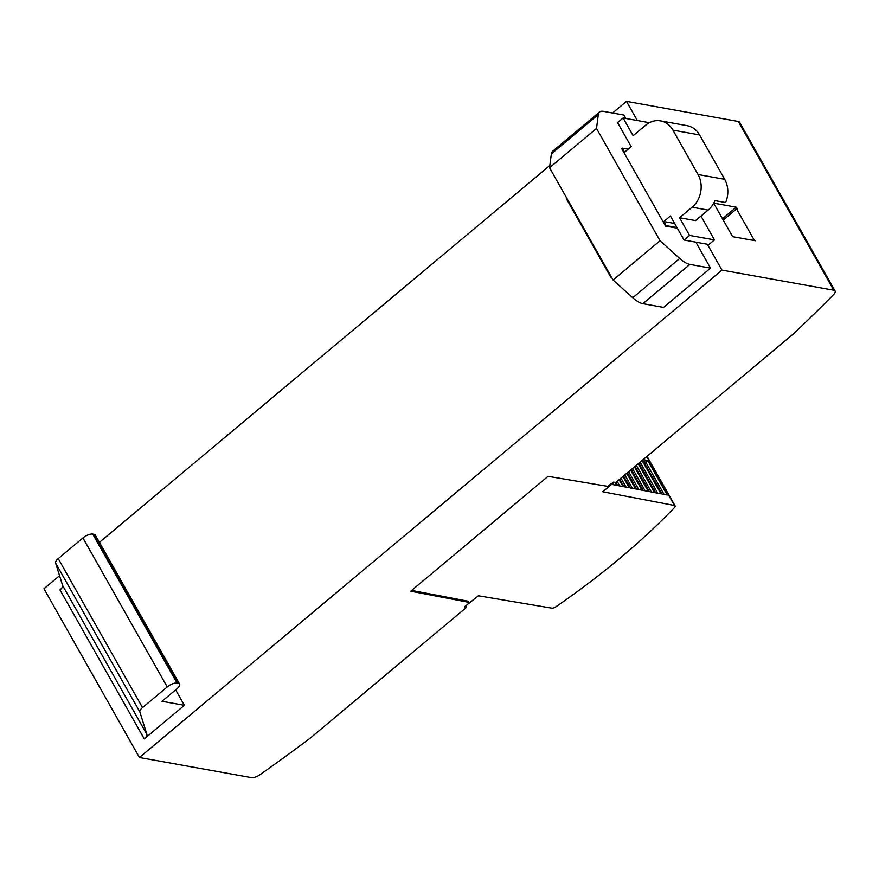 <?xml version="1.0" encoding="UTF-8"?>
<svg xmlns="http://www.w3.org/2000/svg" width="879" height="879" viewBox="0 0 879 879"><rect width="100%" height="100%" fill="white"/><g stroke="black" fill="none" stroke-linecap="round" stroke-linejoin="round"><path stroke-width="1.32" d="M614.201 482.197L602.763 491.768L674.468 505.491A3.912 1.527 -29.5 0 1 675.094 505.875A3.912 1.527 -29.5 0 1 674.358 507.677A391.474 152.924 -29.5 0 1 620.08 558.132A391.474 152.924 -29.5 0 1 556.022 606.708A3.912 1.527 -29.5 0 1 551.792 608.147L478.418 595.786L466.09 605.554M621.706 148.606L622.266 148.133L624.573 152.21L631.199 146.672L617.585 122.599L623.112 117.973L633.133 135.696L645.713 125.181A23.491 19.569 100.2 0 1 660.514 120.884A23.491 19.569 100.2 0 1 672.929 130.136L698.047 174.514A23.491 19.569 100.2 0 1 692.114 207.202L679.544 217.717L689.565 235.429L714.451 239.901L708.924 244.527L684.038 240.044L670.424 215.992L663.799 221.541L666.106 225.617L665.546 226.09L621.706 148.606M628.177 149.199L622.266 148.133M684.038 240.044L689.565 235.429M677.335 228.21L665.546 226.09M676.984 227.573L666.106 225.617M610.169 274.874A13.701 5.351 150.5 0 0 610.422 276.566A13.701 5.351 150.5 0 0 611.74 277.643M679.544 217.717L695.531 220.596L708.111 210.081A23.491 19.569 -79.8 0 0 714.968 200.621L725.625 202.544A23.491 19.569 -79.8 0 0 724.692 179.305L698.047 174.514M623.112 117.973L648.01 122.456L648.449 123.236M610.422 276.566L566.581 199.083A13.701 5.351 -29.5 0 1 566.34 197.39M724.692 179.305L699.585 134.926A23.491 19.569 -79.8 0 0 687.169 125.675L660.514 120.884M674.676 223.497L663.799 221.541M700.959 216.058L714.451 239.901M713.748 203.137L736.283 207.191L737.338 209.07L736.558 208.927L753.775 239.352L755.27 240.747L732.625 236.682L713.704 203.225M707.32 244.23L721.967 270.117L833.764 290.224A7.834 3.055 -29.5 0 1 835.05 290.982A7.834 3.055 -29.5 0 1 833.479 294.718A900.393 351.721 -29.5 0 1 793.089 334.152L615.794 482.483L613.663 482.099L607.554 486.329L548.046 476.308L410.713 591.204L468.892 602.346L468.639 603.423L464.497 606.884L466.628 607.268L310.353 738.019A8.614 3.362 -29.5 0 1 309.595 738.624A900.393 351.721 -29.5 0 1 260.096 774.63A7.834 3.055 -29.5 0 1 251.427 777.629L139.42 757.489L721.967 270.117M835.05 290.982L739.58 122.236A7.834 3.055 150.5 0 0 738.283 121.478L626.496 101.371L637.33 120.533M613.081 280.016L632.759 297.739A19.569 7.669 50.1 0 0 642.89 303.694L663.579 307.408L710.54 268.128L689.85 264.403A19.569 7.669 -129.9 0 1 679.709 258.459L660.041 240.725L613.081 280.016L549.551 167.724L551.353 153.869A19.569 7.669 50.1 0 1 552.605 151.298L599.566 112.007A19.569 7.669 -129.9 0 1 603.247 111.336L623.936 115.061L625.87 118.478M660.041 240.725L596.511 128.444L598.313 114.578A19.569 7.669 -129.9 0 1 599.566 112.007M596.511 128.444L549.551 167.724M695.86 242.175L710.54 268.128M144.266 738.876L59.97 589.897A7.834 3.055 150.5 0 0 62.629 585.513L55.586 563.01L139.871 711.99A7.834 3.055 -29.5 0 1 142.53 707.606L167.241 686.938A7.834 3.055 -29.5 0 1 177.031 683.082L178.305 683.313A7.834 3.055 -29.5 0 1 179.602 684.071A7.834 3.055 -29.5 0 1 177.042 688.696L161.989 701.288L184.381 705.321L144.266 738.876A7.834 3.055 150.5 0 0 146.914 734.492L139.871 711.99M179.602 684.071L95.306 535.091A7.834 3.055 150.5 0 0 94.02 534.322L92.734 534.091A7.834 3.055 150.5 0 0 82.945 537.948L58.234 558.626A7.834 3.055 150.5 0 0 55.586 563.01M175.646 689.872L184.381 705.321M722.472 218.739L736.283 207.191M723.23 220.08L736.558 208.927M752.666 240.275L753.775 239.352M753.446 240.417L754.556 239.495M465.793 605.796L466.628 607.268M643.098 459.629L647.724 460.519L667.238 495.02L661.865 493.987L642.648 460.014M647.724 460.519L645.79 462.134L664.041 494.405M642.066 460.497L660.92 493.811L655.547 492.778L638.813 463.211M638.242 463.694L654.591 492.592L649.218 491.57L634.99 466.419M634.407 466.903L648.262 491.383L642.901 490.361L631.166 469.617M630.584 470.1L641.945 490.174L636.572 489.142L627.331 472.825M626.76 473.309L635.616 488.966L630.243 487.933L623.508 476.022M622.925 476.506L629.298 487.757L623.925 486.724L619.684 479.231M619.102 479.703L622.969 486.537L617.596 485.516L615.849 482.428M614.948 482.329L616.64 485.329L611.597 484.362M645.79 462.134L643.747 461.739M640.132 462.112L657.723 493.196M636.308 465.31L651.394 491.987M632.484 468.518L645.076 490.779M628.65 471.715L638.747 489.559M624.826 474.924L632.419 488.35M620.992 478.121L626.101 487.142M617.168 481.329L619.772 485.933M612.718 483.428L613.454 484.725M468.892 602.346L468.276 601.247L411.658 590.413M59.552 575.69L43.95 588.743L139.42 757.489M99.415 542.343L549.836 165.505M612.575 113.017L626.496 101.371M708.111 210.081L692.114 207.202M699.585 134.926L672.929 130.136M738.283 121.478L833.764 290.224M679.709 258.459L632.759 297.739M689.85 264.403L642.89 303.694M598.313 114.578L551.353 153.869M62.629 585.513L146.914 734.492M58.234 558.626L142.53 707.606M82.945 537.948L167.241 686.938M92.734 534.091L177.031 683.082M94.02 534.322L178.305 683.313M646.779 456.553L674.468 505.491M642.725 459.937L662.008 494.02M638.901 463.145L655.679 492.8M635.077 466.342L649.361 491.592M631.243 469.551L643.032 490.383M627.419 472.748L636.715 489.174M623.596 475.957L630.386 487.966M619.761 479.154L624.057 486.757M615.937 482.362L617.739 485.538M647.054 456.322L675.094 505.875"/></g></svg>
